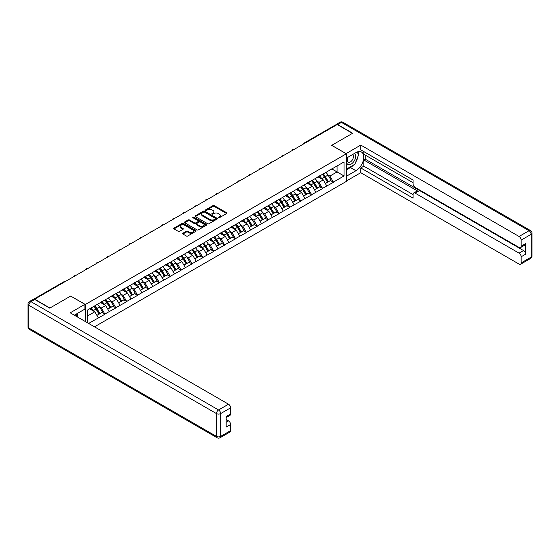 <?xml version="1.0" encoding="UTF-8"?>
<svg xmlns="http://www.w3.org/2000/svg" width="560" height="560" viewBox="0 0 560 560"><rect width="100%" height="100%" fill="white"/><g stroke="black" fill="none" stroke-linecap="round" stroke-linejoin="round"><path stroke-width="0.84" d="M218.407 217.742A0.679 0.392 0 0 0 219.366 217.742L226.639 213.542A0.966 0.56 0 0 0 226.919 213.15A0.966 0.56 0 0 0 226.639 212.751L214.312 205.639A0.966 0.56 0 0 0 212.947 205.639L205.674 209.839A0.679 0.392 0 0 0 206.633 210.392L207.571 209.846A3.101 1.792 0 0 1 211.953 209.846L212.982 210.441A3.101 1.792 0 0 1 213.885 211.708A3.101 1.792 0 0 1 212.982 212.968L212.037 213.514A0.679 0.392 0 0 0 212.996 214.067L213.941 213.521A3.101 1.792 0 0 1 218.316 213.521L219.345 214.116A3.101 1.792 0 0 1 220.255 215.383A3.101 1.792 0 0 1 219.345 216.65L218.407 217.189A0.679 0.392 0 0 0 218.407 217.742L218.407 217.189M182.896 233.226A0.966 0.56 0 0 0 182.609 233.618A0.966 0.56 0 0 0 182.896 234.017L186.354 236.012A0.966 0.56 0 0 0 187.719 236.012L195.797 231.35A0.966 0.56 0 0 0 196.084 230.951A0.966 0.56 0 0 0 195.797 230.559L183.477 223.447A0.966 0.56 0 0 0 182.105 223.447L174.027 228.109A0.966 0.56 0 0 0 173.747 228.501A0.966 0.56 0 0 0 174.027 228.9L178.206 231.308A0.966 0.56 0 0 0 179.571 231.308L183.029 229.313A0.966 0.56 0 0 0 183.316 228.921A0.966 0.56 0 0 0 183.029 228.522L180.957 227.325A2.59 1.498 0 0 1 180.201 226.268A2.59 1.498 0 0 1 181.797 224.889A2.59 1.498 0 0 1 184.625 225.211L192.731 229.894A2.59 1.498 0 0 1 193.494 230.951A2.59 1.498 0 0 1 191.891 232.337A2.59 1.498 0 0 1 189.07 232.008L187.719 231.231A0.966 0.56 0 0 0 186.354 231.231L182.896 233.226L182.896 234.017L186.354 232.036L186.354 231.231M70.714 296.023L49.931 308.021L34.657 299.208L337.19 124.544L352.457 133.357L331.674 145.355L346.325 153.811L85.358 304.479L70.714 296.107M207.641 223.72A0.966 0.56 0 0 0 209.006 223.72L217.084 219.058A0.966 0.56 0 0 0 217.371 218.659A0.966 0.56 0 0 0 217.084 218.267L204.764 211.155A0.966 0.56 0 0 0 203.399 211.155L195.321 215.817A0.966 0.56 0 0 0 195.034 216.209A0.966 0.56 0 0 0 195.321 216.608L207.641 223.72M193.228 217.889A0.679 0.392 0 0 1 193.914 217.987L193.914 217.182L206.444 224.413A0.966 0.56 0 0 1 206.724 224.805A0.966 0.56 0 0 1 206.444 225.204L198.366 229.866A0.966 0.56 0 0 1 196.994 229.866L184.674 222.754L184.674 221.963A0.966 0.56 0 0 0 184.387 222.355A0.966 0.56 0 0 0 184.674 222.754M184.674 221.963L188.132 219.968A0.966 0.56 0 0 1 189.497 219.968L194.495 222.852A0.966 0.56 0 0 0 195.867 222.852L198.156 221.529A0.966 0.56 0 0 0 198.443 221.13A0.966 0.56 0 0 0 198.156 220.738L192.955 217.735A0.679 0.392 0 0 1 193.914 217.182M85.358 321.552L85.358 304.479M94.493 326.83L346.325 181.433L346.325 153.811M93.912 306.348A6.608 3.815 -120 0 1 96.173 308.987L99.253 314.076L101.941 312.522L104.916 314.244L101.43 307.965L99.498 306.845M104.916 314.244L88.599 323.428M87.654 322.882L87.654 309.953L344.022 161.945L344.022 175.959L333.389 182.098L329.896 176.057L327.964 174.944M322.378 174.44A6.608 3.815 -120 0 1 324.639 177.086L327.719 182.168L330.407 180.621L333.389 182.098M333.389 182.343L322.504 188.377L319.018 182.343L317.086 181.223M311.5 180.719A6.608 3.815 -120 0 1 313.761 183.365L316.841 188.454L319.529 186.9L322.504 188.377M322.504 188.622L311.626 194.663L308.14 188.622L306.208 187.509M300.622 187.005A6.608 3.815 -120 0 1 302.883 189.651L305.963 194.733L308.651 193.179L311.626 194.663M311.626 194.901L300.748 200.942L297.262 194.901L295.33 193.788M289.744 193.284A6.608 3.815 -120 0 1 292.005 195.93L295.085 201.012L297.766 199.465L300.748 200.942M300.748 201.18L289.87 207.221L286.384 201.18L284.452 200.067M278.859 199.563A6.608 3.815 -120 0 1 281.127 202.209L284.207 207.298L286.888 205.744L289.87 207.221M289.87 207.466L278.992 213.507L275.499 207.466L273.567 206.346M267.981 205.849A6.608 3.815 -120 0 1 270.242 208.488L273.322 213.577L276.01 212.023L278.992 213.507M278.992 213.745L268.107 219.786L264.621 213.745L262.689 212.632M257.103 212.128A6.608 3.815 -120 0 1 259.364 214.774L262.444 219.856L265.132 218.309L268.107 219.786M268.107 220.024L257.229 226.065L253.743 220.024L251.811 218.911M246.225 218.407A6.608 3.815 -120 0 1 248.486 221.053L251.566 226.135L254.254 224.588L257.229 226.065M257.229 226.31L246.351 232.351L242.865 226.31L240.933 225.19M235.347 224.693A6.608 3.815 -120 0 1 237.608 227.332L240.688 232.421L243.369 230.867L246.351 232.351M246.351 232.589L235.473 238.63L231.987 232.589L230.055 231.476M224.462 230.972A6.608 3.815 -120 0 1 226.73 233.618L229.81 238.7L232.491 237.153L235.473 238.63M235.473 238.868L224.595 244.909L221.102 238.868L219.17 237.755M213.584 237.251A6.608 3.815 -120 0 1 215.845 239.897L218.925 244.979L221.613 243.432L224.595 244.909M224.595 245.154L213.71 251.188L210.224 245.154L208.292 244.034M202.706 243.53A6.608 3.815 -120 0 1 204.967 246.176L208.047 251.265L210.735 249.711L213.71 251.188M213.71 251.433L202.832 257.474L199.346 251.433L197.414 250.32M191.828 249.816A6.608 3.815 -120 0 1 194.089 252.462L197.169 257.544L199.857 255.997L202.832 257.474M202.832 257.712L191.954 263.753L188.468 257.712L186.536 256.599M180.95 256.095A6.608 3.815 -120 0 1 183.211 258.741L186.291 263.823L188.972 262.276L191.954 263.753M191.954 263.998L181.076 270.032L177.59 263.998L175.658 262.878M170.065 262.374A6.608 3.815 -120 0 1 172.333 265.02L175.413 270.109L178.094 268.555L181.076 270.032M181.076 270.277L170.198 276.318L166.705 270.277L164.773 269.164M159.187 268.66A6.608 3.815 -120 0 1 161.448 271.306L164.528 276.388L167.216 274.841L170.198 276.318M170.198 276.556L159.313 282.597L155.827 276.556L153.895 275.443M148.309 274.939A6.608 3.815 -120 0 1 150.57 277.585L153.65 282.667L156.338 281.12L159.313 282.597M159.313 282.842L148.435 288.876L144.949 282.842L143.017 281.722M137.431 281.218A6.608 3.815 -120 0 1 139.692 283.864L142.772 288.953L145.46 287.399L148.435 288.876M148.435 289.121L137.557 295.162L134.071 289.121L132.139 288.008M126.553 287.504A6.608 3.815 -120 0 1 128.814 290.143L131.894 295.232L134.575 293.678L137.557 295.162M137.557 295.4L126.679 301.441L123.193 295.4L121.261 294.287M115.668 293.783A6.608 3.815 -120 0 1 117.936 296.429L121.016 301.511L123.697 299.964L126.679 301.441M126.679 301.679L115.794 307.72L112.308 301.679L110.376 300.566M104.79 300.062A6.608 3.815 -120 0 1 107.051 302.708L110.131 307.797L112.819 306.243L115.794 307.72M115.794 307.965L104.916 314.006M101.22 301.882L104.916 299.992M101.43 307.965L105.686 305.508L100.317 302.407M109.172 311.549L105.686 305.508M112.098 295.603L115.794 293.713M112.308 301.679L116.564 299.229L111.195 296.128M120.05 305.263L116.564 299.229M122.983 289.324L126.679 287.427M123.193 295.4L127.442 292.943L122.073 289.842M130.928 298.984L127.442 292.943M133.861 283.038L137.557 281.148M134.071 289.121L138.32 286.664L132.951 283.563M141.813 292.705L138.32 286.664M144.739 276.759L148.435 274.869M144.949 282.842L149.205 280.385L143.836 277.284M152.691 286.419L149.205 280.385M155.617 270.48L159.313 268.583M155.827 276.556L160.083 274.099L154.714 270.998M163.569 280.14L160.083 274.099M166.495 264.194L170.198 262.304M166.705 270.277L170.961 267.82L165.592 264.719M174.447 273.861L170.961 267.82M177.38 257.915L181.076 256.025M177.59 263.998L181.839 261.541L176.47 258.44M185.325 267.582L181.839 261.541M188.258 251.636L191.954 249.739M188.468 257.712L192.724 255.255L187.348 252.154M196.21 261.296L192.724 255.255M199.136 245.35L202.832 243.46M199.346 251.433L203.602 248.976L198.233 245.875M207.088 255.017L203.602 248.976M210.014 239.071L213.71 237.181M210.224 245.154L214.48 242.697L209.111 239.596M217.966 248.738L214.48 242.697M220.892 232.792L224.595 230.895M221.102 238.868L225.358 236.411L219.989 233.317M228.844 242.452L225.358 236.411M231.777 226.506L235.473 224.616M231.987 232.589L236.236 230.132L230.867 227.031M239.722 236.173L236.236 230.132M242.655 220.227L246.351 218.337M242.865 226.31L247.121 223.853L241.745 220.752M250.607 229.894L247.121 223.853M253.533 213.948L257.229 212.051M253.743 220.024L257.999 217.574L252.63 214.473M261.485 223.608L257.999 217.574M264.411 207.669L268.107 205.772M264.621 213.745L268.877 211.288L263.508 208.187M272.363 217.329L268.877 211.288M275.296 201.383L278.992 199.493M275.499 207.466L279.755 205.009L274.386 201.908M283.241 211.05L279.755 205.009M286.174 195.104L289.87 193.214M286.384 201.18L290.633 198.73L285.264 195.629M294.119 204.764L290.633 198.73M297.052 188.825L300.748 186.928M297.262 194.901L301.518 192.444L296.142 189.343M305.004 198.485L301.518 192.444M307.93 182.539L311.626 180.649M308.14 188.622L312.396 186.165L307.027 183.064M315.882 192.206L312.396 186.165M318.808 176.26L322.504 174.37M319.018 182.343L323.274 179.886L317.905 176.785M326.76 185.92L323.274 179.886M336.14 125.146L304.549 143.381M304.101 143.64A1.477 0.854 120 0 1 304.479 143.346A1.477 0.854 60 0 0 303.737 143.269L335.328 125.034A1.477 0.854 60 0 1 336.07 125.104M329.693 169.981L333.389 168.084M329.896 176.057L337.05 171.934L337.05 165.97L344.022 161.945M331.884 168.952L344.022 175.959M87.654 315.917L94.808 311.787L89.642 308.812M98.294 317.828L94.808 311.787M313.607 183.484L313.957 183.687M302.729 189.763L303.079 189.966M259.21 214.893L259.56 215.089M248.332 221.172L248.682 221.368M204.813 246.295L205.163 246.498M193.935 252.581L194.285 252.777M150.416 277.704L150.766 277.9M96.019 309.106L96.369 309.309M218.673 217.84L219.345 217.455A3.101 1.792 0 0 0 220.255 216.188L220.255 215.383M213.885 211.708L213.885 212.513A3.101 1.792 0 0 1 212.982 213.773L212.31 214.165M226.639 212.751L226.639 213.542L214.312 206.444A0.966 0.56 0 0 0 212.947 206.444L205.94 210.49M217.084 218.267L217.084 219.058L204.764 211.96A0.966 0.56 0 0 0 203.399 211.96L195.328 216.615L195.321 215.817M215.376 218.939A0.679 0.392 0 0 0 215.376 218.386L204.561 212.142A0.679 0.392 0 0 0 203.602 212.142L202.608 212.716A3.101 1.792 0 0 0 201.698 213.976A3.101 1.792 0 0 0 202.608 215.243L210 219.513A3.101 1.792 0 0 0 214.382 219.513L215.376 218.939L215.376 219.744A0.679 0.392 0 0 0 215.572 219.464L215.572 218.659M201.698 213.976L201.698 214.781A3.101 1.792 0 0 0 202.608 216.048L202.608 215.243M215.376 219.744L214.382 220.318A3.101 1.792 0 0 1 210 220.318L202.608 216.048M184.688 222.761L188.132 220.773L188.132 219.968M198.443 221.13L198.443 221.935A0.966 0.56 0 0 1 198.156 222.334L195.867 223.657A0.966 0.56 0 0 1 194.495 223.657L189.497 220.773A0.966 0.56 0 0 0 188.132 220.773M193.914 217.987L206.43 225.211M199.682 225.848A2.59 1.498 0 0 0 202.503 226.17A2.59 1.498 0 0 0 204.106 224.791A2.59 1.498 0 0 0 203.343 223.734L200.487 222.082A0.966 0.56 0 0 0 199.115 222.082L196.826 223.405A0.966 0.56 0 0 0 196.539 223.797A0.966 0.56 0 0 0 196.826 224.196L199.682 225.848L199.682 226.653A2.59 1.498 0 0 0 202.503 226.975A2.59 1.498 0 0 0 204.106 225.596L204.106 224.791M196.539 223.797L196.539 224.602A0.966 0.56 0 0 0 196.826 225.001L196.826 224.196M199.682 226.653L196.826 225.001M193.494 230.951L193.494 231.756A2.59 1.498 0 0 1 191.891 233.142A2.59 1.498 0 0 1 189.07 232.813L187.719 232.036A0.966 0.56 0 0 0 186.354 232.036M180.201 226.268L180.201 227.073A2.59 1.498 0 0 0 180.957 228.13L180.957 227.325M183.029 228.522L183.029 229.313L180.957 228.13M195.797 230.559L195.797 231.35L183.477 224.252A0.966 0.56 0 0 0 182.105 224.252L174.041 228.907M325.92 172.396A8.085 4.669 60 0 1 328.041 175.063L325.353 176.61A8.085 4.669 -120 0 0 323.232 173.95M325.353 176.61L328.433 181.699L331.121 180.145L328.041 175.063M327.719 182.168L328.433 181.699M330.407 180.621L331.121 180.145M318.612 176.372A6.608 3.815 60 0 1 320.432 178.241M319.641 176.022A8.085 4.669 60 0 1 321.762 178.689L322.07 179.186M325.374 183.526L327.53 182.217L324.45 177.135A8.085 4.669 -120 0 0 322.329 174.468M327.53 182.217L325.346 183.477M315.042 178.675A8.085 4.669 60 0 1 317.163 181.342L314.475 182.896A8.085 4.669 -120 0 0 312.354 180.229M314.475 182.896L317.555 187.978L320.243 186.431L317.163 181.342M316.841 188.454L317.555 187.978M319.529 186.9L320.243 186.431M307.734 182.658A6.608 3.815 60 0 1 309.554 184.527M308.763 182.301A8.085 4.669 60 0 1 310.884 184.968L311.185 185.465M314.496 189.805L316.645 188.503L313.572 183.414A8.085 4.669 -120 0 0 311.451 180.754M316.645 188.503L314.468 189.756M304.164 184.961A8.085 4.669 60 0 1 306.278 187.621L303.597 189.175A8.085 4.669 -120 0 0 301.476 186.508M303.597 189.175L306.677 194.257L309.358 192.71L306.278 187.621M305.963 194.733L306.677 194.257M308.651 193.179L309.358 192.71M296.849 188.937A6.608 3.815 60 0 1 298.676 190.806M297.885 188.58A8.085 4.669 60 0 1 300.006 191.247L300.307 191.751M303.618 196.084L305.767 194.782L302.687 189.7A8.085 4.669 -120 0 0 300.573 187.033M305.767 194.782L303.59 196.042M293.279 191.24A8.085 4.669 60 0 1 295.4 193.907L292.719 195.454A8.085 4.669 -120 0 0 290.598 192.787M292.719 195.454L295.799 200.543L298.48 198.989L295.4 193.907M295.085 201.012L295.799 200.543M297.766 199.465L298.48 198.989M285.971 195.216A6.608 3.815 60 0 1 287.798 197.085M287.007 194.866A8.085 4.669 60 0 1 289.128 197.526L289.429 198.03M292.74 202.37L294.889 201.061L291.809 195.979A8.085 4.669 -120 0 0 289.688 193.312M294.889 201.061L292.712 202.321M282.401 197.519A8.085 4.669 60 0 1 284.522 200.186L281.834 201.74A8.085 4.669 -120 0 0 279.72 199.073M281.834 201.74L284.914 206.822L287.602 205.268L284.522 200.186M284.207 207.298L284.914 206.822M286.888 205.744L287.602 205.268M275.093 201.502A6.608 3.815 60 0 1 276.913 203.371M276.129 201.145A8.085 4.669 60 0 1 278.243 203.812L278.551 204.309M281.855 208.649L284.011 207.347L280.931 202.258A8.085 4.669 -120 0 0 278.81 199.598M284.011 207.347L281.834 208.6M271.523 203.805A8.085 4.669 60 0 1 273.644 206.465L270.956 208.019A8.085 4.669 -120 0 0 268.835 205.352M270.956 208.019L274.036 213.101L276.724 211.554L273.644 206.465M273.322 213.577L274.036 213.101M276.01 212.023L276.724 211.554M264.215 207.781A6.608 3.815 60 0 1 266.035 209.65M265.244 207.424A8.085 4.669 60 0 1 267.365 210.091L267.673 210.595M270.977 214.928L273.133 213.626L270.053 208.544A8.085 4.669 -120 0 0 267.932 205.877M273.133 213.626L270.949 214.886M347.767 157.325A6.412 3.703 120 0 0 348.866 164.731A6.412 3.703 120 0 0 354.655 160.146A6.412 3.703 120 0 0 354.501 153.44M348.131 157.115A4.389 2.534 120 0 0 348.117 162.211A4.389 2.534 120 0 0 348.761 162.407A4.389 2.534 120 0 0 352.772 159.166A4.389 2.534 120 0 0 352.506 154.609A4.389 2.534 120 0 0 352.492 154.602M356.951 152.103L358.666 154.539L354.9 164.241L347.368 168.588L346.325 167.097M346.325 167.986L347.368 168.588M75.999 314.23L77.609 317.079M346.045 153.65L360.759 145.075L519.071 236.474L529.039 230.72L341.439 122.409L337.673 124.579L352.667 133.238L331.744 145.32L346.045 153.573M346.325 158.158L355.95 152.607A11.095 6.405 120 0 1 361.494 152.054A11.095 6.405 120 0 1 363.195 160.944A11.095 6.405 120 0 1 355.95 170.723L346.325 176.281M346.325 181.034L360.759 172.697L360.759 167.944L413.063 198.142L413.063 194.362A2.961 1.708 -120 0 1 413.679 193.004A2.961 1.708 -120 0 1 415.156 193.151L519.071 253.141L523.53 250.565A2.961 1.708 60 0 1 525.623 254.191L525.623 243.642A2.961 1.708 60 0 1 525.014 244.993L520.548 247.576A2.961 1.708 -120 0 0 521.164 246.218L521.164 240.1A2.961 1.708 -120 0 0 519.071 236.474M365.225 155.064L365.225 159.166L363.825 159.971L363.825 166.173L360.759 167.944M363.825 151.599L363.825 154.259L413.063 182.679M520.548 247.576A2.961 1.708 -120 0 1 519.071 247.429L415.156 187.432A2.961 1.708 -120 0 1 413.063 183.806L413.063 180.026L360.759 149.828L360.759 145.075M360.759 172.697L519.071 264.096A2.961 1.708 -120 0 0 520.548 264.243A2.961 1.708 -120 0 0 521.164 262.885L521.164 256.767A2.961 1.708 -120 0 0 519.071 253.141M337.673 124.579A2.961 1.708 -120 0 0 336.196 124.432A2.961 1.708 -120 0 0 335.734 124.971M363.825 159.971L418.222 191.38L415.156 193.151M365.225 159.166L523.53 250.565M363.825 166.173L413.063 194.6M413.679 193.004L416.745 191.233A2.961 1.708 60 0 1 418.222 191.38M346.325 169.918L350.434 167.545A11.095 6.405 120 0 0 353.514 165.046M355.712 162.141A11.095 6.405 120 0 0 358.106 155.981M358.281 154A11.095 6.405 120 0 0 358.008 151.732M346.325 168.63L346.885 168.308M34.727 299.488L30.961 301.665A2.961 1.708 -120 0 0 29.477 301.518L33.243 299.341A2.961 1.708 60 0 1 34.727 299.488L49.721 308.147L70.644 296.065L84.938 304.318L84.938 309.071L75.033 314.79A11.095 6.405 120 0 0 74.368 315.21M84.938 304.318L70.224 312.816L228.529 404.215A2.961 1.708 60 0 1 230.622 407.841L230.622 413.959A2.961 1.708 60 0 1 230.013 415.31L226.163 417.536M77.336 316.127L77.336 313.46M226.163 422.254L228.529 420.882A2.961 1.708 60 0 1 230.622 424.508L230.622 430.626A2.961 1.708 60 0 1 230.013 431.984L220.038 437.738A2.961 1.708 -120 0 0 220.654 436.387L230.622 430.626M230.622 413.959L226.163 416.535L226.163 427.084L230.622 424.508M228.529 420.882L226.163 419.517M260.645 210.084A8.085 4.669 60 0 1 262.766 212.751L260.078 214.298A8.085 4.669 -120 0 0 257.957 211.631M260.078 214.298L263.158 219.387L265.846 217.833L262.766 212.751M262.444 219.856L263.158 219.387M265.132 218.309L265.846 217.833M253.337 214.06A6.608 3.815 60 0 1 255.157 215.929M254.366 213.71A8.085 4.669 60 0 1 256.487 216.37L256.788 216.874M260.099 221.214L262.248 219.905L259.168 214.823A8.085 4.669 -120 0 0 257.054 212.156M262.248 219.905L260.071 221.165M249.767 216.363A8.085 4.669 60 0 1 251.881 219.03L249.2 220.577A8.085 4.669 -120 0 0 247.079 217.917M249.2 220.577L252.28 225.666L254.961 224.112L251.881 219.03M251.566 226.135L252.28 225.666M254.254 224.588L254.961 224.112M242.452 220.346A6.608 3.815 60 0 1 244.279 222.215M243.488 219.989A8.085 4.669 60 0 1 245.609 222.656L245.91 223.153M249.221 227.493L251.37 226.191L248.29 221.102A8.085 4.669 -120 0 0 246.176 218.435M251.37 226.191L249.193 227.444M238.882 222.649A8.085 4.669 60 0 1 241.003 225.309L238.322 226.863A8.085 4.669 -120 0 0 236.201 224.196M238.322 226.863L241.402 231.945L244.083 230.398L241.003 225.309M240.688 232.421L241.402 231.945M243.369 230.867L244.083 230.398M231.574 226.625A6.608 3.815 60 0 1 233.401 228.494M232.61 226.268A8.085 4.669 60 0 1 234.731 228.935L235.032 229.439M238.343 233.772L240.492 232.47L237.412 227.388A8.085 4.669 -120 0 0 235.291 224.721M240.492 232.47L238.315 233.73M228.004 228.928A8.085 4.669 60 0 1 230.125 231.595L227.437 233.142A8.085 4.669 -120 0 0 225.323 230.475M227.437 233.142L230.517 238.224L233.205 236.677L230.125 231.595M229.81 238.7L230.517 238.224M232.491 237.153L233.205 236.677M220.696 232.904A6.608 3.815 60 0 1 222.516 234.773M221.732 232.554A8.085 4.669 60 0 1 223.846 235.214L224.154 235.718M227.458 240.058L229.614 238.749L226.534 233.667A8.085 4.669 -120 0 0 224.413 231M229.614 238.749L227.437 240.009M217.126 235.207A8.085 4.669 60 0 1 219.247 237.874L216.559 239.421A8.085 4.669 -120 0 0 214.438 236.761M216.559 239.421L219.639 244.51L222.327 242.956L219.247 237.874M218.925 244.979L219.639 244.51M221.613 243.432L222.327 242.956M209.818 239.183A6.608 3.815 60 0 1 211.638 241.059M210.847 238.833A8.085 4.669 60 0 1 212.968 241.5L213.269 241.997M216.58 246.337L218.736 245.035L215.656 239.946A8.085 4.669 -120 0 0 213.535 237.279M218.736 245.035L216.552 246.288M206.248 241.486A8.085 4.669 60 0 1 208.369 244.153L205.681 245.707A8.085 4.669 -120 0 0 203.56 243.04M205.681 245.707L208.761 250.789L211.449 249.242L208.369 244.153M208.047 251.265L208.761 250.789M210.735 249.711L211.449 249.242M198.94 245.469A6.608 3.815 60 0 1 200.76 247.338M199.969 245.112A8.085 4.669 60 0 1 202.09 247.779L202.391 248.283M205.702 252.616L207.851 251.314L204.771 246.225A8.085 4.669 -120 0 0 202.657 243.565M207.851 251.314L205.674 252.574M195.37 247.772A8.085 4.669 60 0 1 197.484 250.439L194.803 251.986A8.085 4.669 -120 0 0 192.682 249.319M194.803 251.986L197.883 257.068L200.564 255.521L197.484 250.439M197.169 257.544L197.883 257.068M199.857 255.997L200.564 255.521M188.055 251.748A6.608 3.815 60 0 1 189.882 253.617M189.091 251.391A8.085 4.669 60 0 1 191.212 254.058L191.513 254.562M194.824 258.902L196.973 257.593L193.893 252.511A8.085 4.669 -120 0 0 191.772 249.844M196.973 257.593L194.796 258.853M184.485 254.051A8.085 4.669 60 0 1 186.606 256.718L183.925 258.265A8.085 4.669 -120 0 0 181.804 255.605M183.925 258.265L187.005 263.354L189.686 261.8L186.606 256.718M186.291 263.823L187.005 263.354M188.972 262.276L189.686 261.8M177.177 258.027A6.608 3.815 60 0 1 179.004 259.903M178.213 257.677A8.085 4.669 60 0 1 180.334 260.344L180.635 260.841M183.946 265.181L186.095 263.879L183.015 258.79A8.085 4.669 -120 0 0 180.894 256.123M186.095 263.879L183.918 265.132M173.607 260.33A8.085 4.669 60 0 1 175.728 262.997L173.04 264.551A8.085 4.669 -120 0 0 170.926 261.884M173.04 264.551L176.12 269.633L178.808 268.086L175.728 262.997M175.413 270.109L176.12 269.633M178.094 268.555L178.808 268.086M166.299 264.313A6.608 3.815 60 0 1 168.119 266.182M167.335 263.956A8.085 4.669 60 0 1 169.449 266.623L169.757 267.12M173.061 271.46L175.217 270.158L172.137 265.069A8.085 4.669 -120 0 0 170.016 262.409M175.217 270.158L173.04 271.418M162.729 266.616A8.085 4.669 60 0 1 164.85 269.276L162.162 270.83A8.085 4.669 -120 0 0 160.041 268.163M162.162 270.83L165.242 275.912L167.93 274.365L164.85 269.276M164.528 276.388L165.242 275.912M167.216 274.841L167.93 274.365M155.421 270.592A6.608 3.815 60 0 1 157.241 272.461M156.45 270.235A8.085 4.669 60 0 1 158.571 272.902L158.872 273.406M162.183 277.739L164.339 276.437L161.259 271.355A8.085 4.669 -120 0 0 159.138 268.688M164.339 276.437L162.155 277.697M151.851 272.895A8.085 4.669 60 0 1 153.972 275.562L151.284 277.109A8.085 4.669 -120 0 0 149.163 274.449M151.284 277.109L154.364 282.198L157.052 280.644L153.972 275.562M153.65 282.667L154.364 282.198M156.338 281.12L157.052 280.644M144.543 276.871A6.608 3.815 60 0 1 146.363 278.74M145.572 276.521A8.085 4.669 60 0 1 147.693 279.181L147.994 279.685M151.305 284.025L153.454 282.716L150.374 277.634A8.085 4.669 -120 0 0 148.26 274.967M153.454 282.716L151.277 283.976M140.973 279.174A8.085 4.669 60 0 1 143.087 281.841L140.406 283.395A8.085 4.669 -120 0 0 138.285 280.728M140.406 283.395L143.486 288.477L146.167 286.93L143.087 281.841M142.772 288.953L143.486 288.477M145.46 287.399L146.167 286.93M133.658 283.157A6.608 3.815 60 0 1 135.485 285.026M134.694 282.8A8.085 4.669 60 0 1 136.815 285.467L137.116 285.964M140.427 290.304L142.576 289.002L139.496 283.913A8.085 4.669 -120 0 0 137.375 281.253M142.576 289.002L140.399 290.255M130.088 285.46A8.085 4.669 60 0 1 132.209 288.12L129.528 289.674A8.085 4.669 -120 0 0 127.407 287.007M129.528 289.674L132.608 294.756L135.289 293.209L132.209 288.12M131.894 295.232L132.608 294.756M134.575 293.678L135.289 293.209M122.78 289.436A6.608 3.815 60 0 1 124.607 291.305M123.816 289.079A8.085 4.669 60 0 1 125.93 291.746L126.238 292.25M129.549 296.583L131.698 295.281L128.618 290.199A8.085 4.669 -120 0 0 126.497 287.532M131.698 295.281L129.521 296.541M119.21 291.739A8.085 4.669 60 0 1 121.331 294.406L118.643 295.953A8.085 4.669 -120 0 0 116.529 293.286M118.643 295.953L121.723 301.042L124.411 299.488L121.331 294.406M121.016 301.511L121.723 301.042M123.697 299.964L124.411 299.488M111.902 295.715A6.608 3.815 60 0 1 113.722 297.584M112.938 295.365A8.085 4.669 60 0 1 115.052 298.025L115.36 298.529M118.664 302.869L120.82 301.56L117.74 296.478A8.085 4.669 -120 0 0 115.619 293.811M120.82 301.56L118.643 302.82M108.332 298.018A8.085 4.669 60 0 1 110.453 300.685L107.765 302.232A8.085 4.669 -120 0 0 105.644 299.572M107.765 302.232L110.845 307.321L113.533 305.767L110.453 300.685M110.131 307.797L110.845 307.321M112.819 306.243L113.533 305.767M101.024 302.001A6.608 3.815 60 0 1 102.844 303.87M102.053 301.644A8.085 4.669 60 0 1 104.174 304.311L104.475 304.808M107.786 309.148L109.942 307.846L106.862 302.757A8.085 4.669 -120 0 0 104.741 300.097M109.942 307.846L107.758 309.099M97.454 304.304A8.085 4.669 60 0 1 99.575 306.964L96.887 308.518A8.085 4.669 -120 0 0 94.766 305.851M96.887 308.518L99.967 313.6L102.648 312.053L99.575 306.964M99.253 314.076L99.967 313.6M101.941 312.522L102.648 312.053M90.321 308.42A6.608 3.815 60 0 1 91.966 310.149M91.175 307.923A8.085 4.669 60 0 1 93.296 310.59L93.597 311.094M96.908 315.427L99.057 314.125L95.977 309.043A8.085 4.669 -120 0 0 93.863 306.376M99.057 314.125L96.88 315.385M65.198 281.568L34.342 299.306M65.506 281.393A1.477 0.854 -60 0 0 65.128 281.533A1.477 0.854 -120 0 0 64.393 281.456L33.642 299.208M293.223 149.919A1.477 0.854 120 0 1 293.601 149.625A1.477 0.854 -60 0 1 293.972 149.492M282.345 156.205A1.477 0.854 120 0 1 282.723 155.904A1.477 0.854 -60 0 1 283.094 155.771M271.467 162.484A1.477 0.854 120 0 1 271.838 162.19A1.477 0.854 -60 0 1 272.216 162.05M260.582 168.763A1.477 0.854 120 0 1 260.96 168.469A1.477 0.854 -60 0 1 261.338 168.329M249.704 175.049A1.477 0.854 120 0 1 250.082 174.748A1.477 0.854 -60 0 1 250.46 174.615M238.826 181.328A1.477 0.854 120 0 1 239.204 181.034A1.477 0.854 -60 0 1 239.575 180.894M227.948 187.607A1.477 0.854 120 0 1 228.326 187.313A1.477 0.854 -60 0 1 228.697 187.173M217.07 193.893A1.477 0.854 120 0 1 217.441 193.592A1.477 0.854 -60 0 1 217.819 193.459M206.185 200.172A1.477 0.854 120 0 1 206.563 199.878A1.477 0.854 -60 0 1 206.941 199.738M195.307 206.451A1.477 0.854 120 0 1 195.685 206.157A1.477 0.854 -60 0 1 196.063 206.017M184.429 212.737A1.477 0.854 120 0 1 184.807 212.436A1.477 0.854 -60 0 1 185.178 212.303M173.551 219.016A1.477 0.854 120 0 1 173.929 218.715A1.477 0.854 -60 0 1 174.3 218.582M162.673 225.295A1.477 0.854 120 0 1 163.044 225.001A1.477 0.854 -60 0 1 163.422 224.861M151.788 231.581A1.477 0.854 120 0 1 152.166 231.28A1.477 0.854 -60 0 1 152.544 231.147M140.91 237.86A1.477 0.854 120 0 1 141.288 237.559A1.477 0.854 -60 0 1 141.666 237.426M130.032 244.139A1.477 0.854 120 0 1 130.41 243.845A1.477 0.854 -60 0 1 130.781 243.705M119.154 250.418A1.477 0.854 120 0 1 119.525 250.124A1.477 0.854 -60 0 1 119.903 249.991M108.276 256.704A1.477 0.854 120 0 1 108.647 256.403A1.477 0.854 -60 0 1 109.025 256.27M97.391 262.983A1.477 0.854 120 0 1 97.769 262.689A1.477 0.854 -60 0 1 98.147 262.549M86.513 269.262A1.477 0.854 120 0 1 86.891 268.968A1.477 0.854 -60 0 1 87.269 268.828M75.635 275.548A1.477 0.854 120 0 1 76.013 275.247A1.477 0.854 -60 0 1 76.384 275.114M219.345 217.455L219.345 216.65M212.037 214.067L212.037 213.514M212.982 213.773L212.982 212.968M205.674 210.392L205.674 209.839M212.947 206.444L212.947 205.639M214.312 206.444L214.312 205.639M203.399 211.96L203.399 211.155M204.764 211.96L204.764 211.155M210 220.318L210 219.513M214.382 220.318L214.382 219.513M189.497 220.773L189.497 219.968M194.495 223.657L194.495 222.852M195.867 223.657L195.867 222.852M198.156 222.334L198.156 221.529M206.444 225.204L206.444 224.413M187.719 232.036L187.719 231.231M189.07 232.813L189.07 232.008M174.027 228.9L174.027 228.109M182.105 224.252L182.105 223.447M183.477 224.252L183.477 223.447M324.45 177.135L321.762 178.689M313.572 183.414L310.884 184.968M302.687 189.7L300.006 191.247M291.809 195.979L289.128 197.526M280.931 202.258L278.243 203.812M270.053 208.544L267.365 210.091M521.164 246.218L525.623 243.642M525.623 254.191L521.164 256.767M521.164 262.885L531.132 257.131L531.132 234.339L521.164 240.1M350.434 167.545L355.95 170.723M531.132 257.131A2.961 1.708 60 0 1 530.523 258.482A2.961 2.961 0 0 0 532 255.92A2.961 1.708 180 0 1 531.132 257.131M531.132 234.339A2.961 1.708 0 0 0 532 233.135A2.961 2.961 0 0 0 530.523 230.573A2.961 1.708 -60 0 0 529.039 230.72A2.961 1.708 60 0 1 531.132 234.339M336.196 124.432L339.962 122.262A2.961 1.708 60 0 1 341.439 122.409A2.961 1.708 -60 0 1 342.923 122.262L530.523 230.573M29.477 301.518A2.961 2.961 0 0 0 28 304.08A2.961 1.708 180 0 0 28.868 305.284A2.961 1.708 -60 0 1 30.961 301.665L218.561 409.969A2.961 1.708 -60 0 0 216.468 413.595L28.868 305.284L28.868 328.076L216.468 436.387L216.468 413.595A2.961 1.708 0 0 0 220.654 413.595L220.654 436.387A2.961 1.708 180 0 1 216.468 436.387A2.961 1.708 -60 0 0 217.077 437.738A2.961 2.961 0 0 0 220.038 437.738M230.622 407.841L220.654 413.595A2.961 1.708 -120 0 0 218.561 409.969L228.529 404.215M29.477 329.427A2.961 1.708 -60 0 1 28.868 328.076A2.961 1.708 0 0 1 28 326.865A2.961 2.961 0 0 0 29.477 329.427L217.077 437.738M259.168 214.823L256.487 216.37M248.29 221.102L245.609 222.656M237.412 227.388L234.731 228.935M226.534 233.667L223.846 235.214M215.656 239.946L212.968 241.5M204.771 246.225L202.09 247.779M193.893 252.511L191.212 254.058M183.015 258.79L180.334 260.344M172.137 265.069L169.449 266.623M161.259 271.355L158.571 272.902M150.374 277.634L147.693 279.181M139.496 283.913L136.815 285.467M128.618 290.199L125.93 291.746M117.74 296.478L115.052 298.025M106.862 302.757L104.174 304.311M95.977 309.043L93.296 310.59M303.737 143.269A1.477 1.477 0 0 0 303.03 144.263M294.077 149.429A1.477 1.477 0 0 0 292.152 150.542M283.192 155.715A1.477 1.477 0 0 0 281.267 156.821M272.314 161.994A1.477 1.477 0 0 0 270.389 163.107M261.436 168.273A1.477 1.477 0 0 0 259.511 169.386M250.558 174.559A1.477 1.477 0 0 0 248.633 175.665M239.68 180.838A1.477 1.477 0 0 0 237.748 181.951M228.795 187.117A1.477 1.477 0 0 0 226.87 188.23M217.917 193.403A1.477 1.477 0 0 0 215.992 194.509M207.039 199.682A1.477 1.477 0 0 0 205.114 200.795M196.161 205.961A1.477 1.477 0 0 0 194.236 207.074M185.276 212.247A1.477 1.477 0 0 0 183.351 213.353M174.398 218.526A1.477 1.477 0 0 0 172.473 219.639M163.52 224.805A1.477 1.477 0 0 0 161.595 225.918M152.642 231.084A1.477 1.477 0 0 0 150.717 232.197M141.764 237.37A1.477 1.477 0 0 0 139.839 238.483M130.879 243.649A1.477 1.477 0 0 0 128.954 244.762M120.001 249.928A1.477 1.477 0 0 0 118.076 251.041M109.123 256.214A1.477 1.477 0 0 0 107.198 257.32M98.245 262.493A1.477 1.477 0 0 0 96.32 263.606M87.367 268.772A1.477 1.477 0 0 0 85.442 269.885M76.482 275.058A1.477 1.477 0 0 0 74.557 276.164M65.604 281.337A1.477 1.477 0 0 0 64.393 281.456M520.548 264.243L530.523 258.482M532 255.92L532 233.135M342.923 122.262A2.961 2.961 0 0 0 339.962 122.262M28 304.08L28 326.865"/></g></svg>
